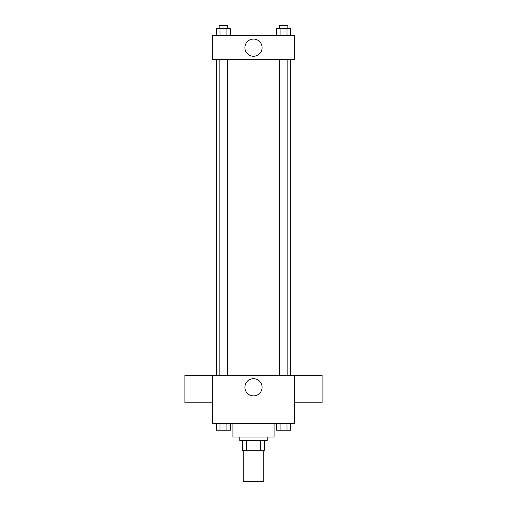 <?xml version="1.0" encoding="UTF-8"?>
<svg xmlns="http://www.w3.org/2000/svg" width="507" height="507" viewBox="0 0 507 507"><rect width="100%" height="100%" fill="white"/><g stroke="black" fill="none" stroke-linecap="round" stroke-linejoin="round"><path stroke-width="0.76" d="M243.208 450.774L243.208 481.65L263.792 481.65L263.792 450.774M260.718 440.482L260.718 450.774L242.352 450.774L242.352 440.482M260.718 450.774L264.648 450.774L264.648 440.482L264.648 450.774M267.221 437.047L267.221 440.482L239.779 440.482L239.779 437.047M246.282 440.482L246.282 450.774M232.916 423.326L232.916 437.047L274.084 437.047L274.084 423.326M294.668 423.326L212.332 423.326L212.332 375.294L294.668 375.294L294.668 423.326M262.106 387.304A8.606 8.606 0 0 1 249.197 394.757A8.606 8.606 0 0 1 249.197 379.851A8.606 8.606 0 0 1 262.106 387.304M294.668 402.799L322.116 402.799L322.116 375.351L294.668 375.351M212.332 375.351L184.884 375.351L184.884 402.799L212.332 402.799M290.416 59.661L290.416 375.294M279.268 375.294L279.268 59.661M227.732 59.661L227.732 375.294M294.668 59.661L212.332 59.661L212.332 35.642L294.668 35.642L294.668 59.661M262.106 47.652A8.606 8.606 0 0 1 249.197 55.105A8.606 8.606 0 0 1 249.197 40.199A8.606 8.606 0 0 1 262.106 47.652M290.486 35.642L290.486 28.779L276.619 28.779L276.619 35.642M287.019 28.779L287.019 35.642M280.086 28.779L280.086 35.642M279.268 28.779L279.268 25.35L287.843 25.35L287.843 28.779M230.381 35.642L230.381 28.779L216.514 28.779L216.514 35.642M226.914 28.779L226.914 35.642M219.981 28.779L219.981 35.642M219.157 28.779L219.157 25.35L227.732 25.35L227.732 28.779M290.486 423.326L290.486 430.19L276.619 430.19L276.619 423.326M287.019 423.326L287.019 430.19M280.086 423.326L280.086 430.19M287.843 430.19L279.268 430.19M230.381 423.326L230.381 430.19L216.514 430.19L216.514 423.326M226.914 423.326L226.914 430.19M219.981 423.326L219.981 430.19M227.732 430.19L219.157 430.19M216.584 59.661L216.584 375.294M287.843 375.294L287.843 59.661M219.157 59.661L219.157 375.294"/></g></svg>
